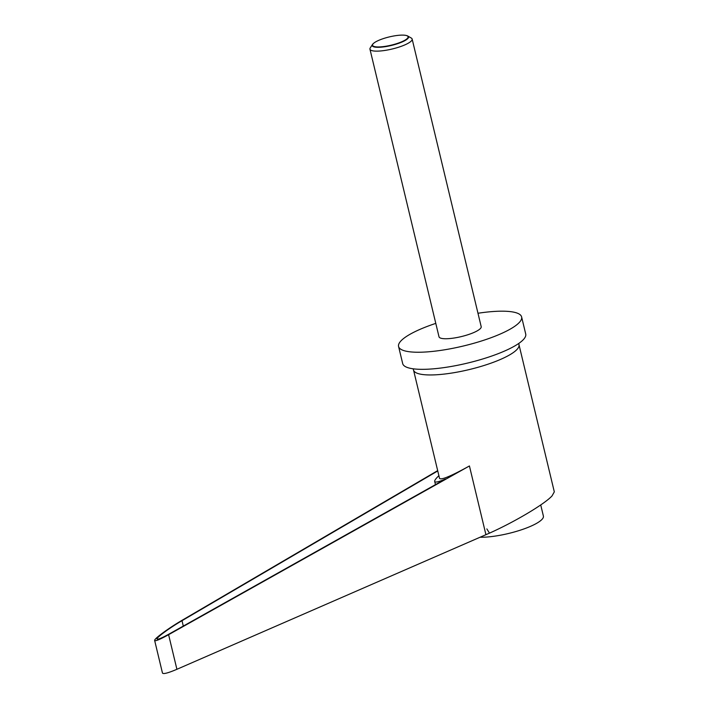 <?xml version="1.0" encoding="UTF-8"?>
<svg xmlns="http://www.w3.org/2000/svg" width="709" height="709" viewBox="0 0 709 709"><rect width="100%" height="100%" fill="white"/><g stroke="black" fill="none" stroke-linecap="round" stroke-linejoin="round"><path stroke-width="1.06" d="M372.491 44.481L370.284 47.866A21.695 5.025 -13.5 0 0 369.956 49.178A21.695 5.025 -13.5 0 0 388.603 49.79A21.695 5.025 -13.5 0 0 411.309 40.989A21.695 5.025 -13.5 0 0 412.142 39.048A21.695 5.025 -13.5 0 0 411.255 38.029L407.755 36.017A18.673 4.325 166.5 0 1 407.799 38.57A18.673 4.325 166.5 0 1 386.104 46.537A18.673 4.325 166.5 0 1 372.491 44.481A18.673 4.325 166.5 0 1 372.934 43.94A18.673 4.325 166.5 0 1 373.413 43.488A18.673 4.325 166.5 0 1 373.572 43.355M406.284 35.503A18.673 4.325 166.5 0 1 406.487 35.547A18.673 4.325 166.5 0 1 407.755 36.017M369.956 49.178L439.004 336.775A21.695 5.025 -13.5 0 0 457.642 337.395A21.695 5.025 -13.5 0 0 480.347 328.595A21.695 5.025 -13.5 0 0 481.189 326.645L412.142 39.048M407.365 38.41A18.266 4.236 -13.5 0 0 406.08 35.45A18.266 4.236 -13.5 0 0 389.321 36.912A18.266 4.236 -13.5 0 0 373.723 43.222A18.266 4.236 -13.5 0 0 373.253 43.657A18.266 4.236 -13.5 0 0 385.253 46.342A18.266 4.236 -13.5 0 0 407.365 38.41M477.972 313.254A63.269 14.659 166.5 0 1 521.62 316.941L525.724 334.045A63.269 14.659 166.5 0 1 523.277 339.708A63.269 14.659 166.5 0 1 457.048 365.383A63.269 14.659 166.5 0 1 402.685 363.584L398.573 346.479A63.269 14.659 166.5 0 1 401.028 340.816A63.269 14.659 166.5 0 1 435.787 323.384M521.62 316.941A63.269 14.659 166.5 0 1 519.174 322.613A63.269 14.659 166.5 0 1 452.945 348.287A63.269 14.659 166.5 0 1 398.573 346.479M469.429 465.964C451.004 476.164 441.033 480.303 439.536 478.38L413.524 370.018A54.23 12.567 166.5 0 0 460.123 371.569A54.23 12.567 166.5 0 0 516.888 349.564A54.23 12.567 166.5 0 0 518.988 344.698L554.314 491.86L552.027 495.928C544.521 504.134 514.663 521.904 489.476 533.141L486.853 528.905L489.476 533.141L176.904 669.296C168.068 673.063 163.256 674.303 162.467 673.036L154.651 640.484C155.351 641.379 160.004 639.447 168.6 634.688L469.429 465.964L485.931 534.71M540.728 504.95L543.395 516.072A37.958 8.8 166.5 0 1 495.972 535.969A37.958 8.8 166.5 0 1 480.135 537.236M438.889 475.668C435.884 478.522 434.484 480.436 434.688 481.402C435.122 482.732 438.72 481.934 445.509 479.009L169.531 633.802C161.856 638.047 157.699 639.775 157.079 638.969C156.317 637.648 169.619 627.89 182 620.694L437.754 470.944M437.675 470.634L182.567 620.012C168.698 628.068 153.8 639.004 154.651 640.484M489.476 533.141L486.853 528.905M182 620.694L183.294 626.074M168.6 634.688L176.904 669.296M413.524 370.018L413.072 368.795M435.468 484.646L434.688 481.402M518.988 344.698L518.837 343.404"/></g></svg>
